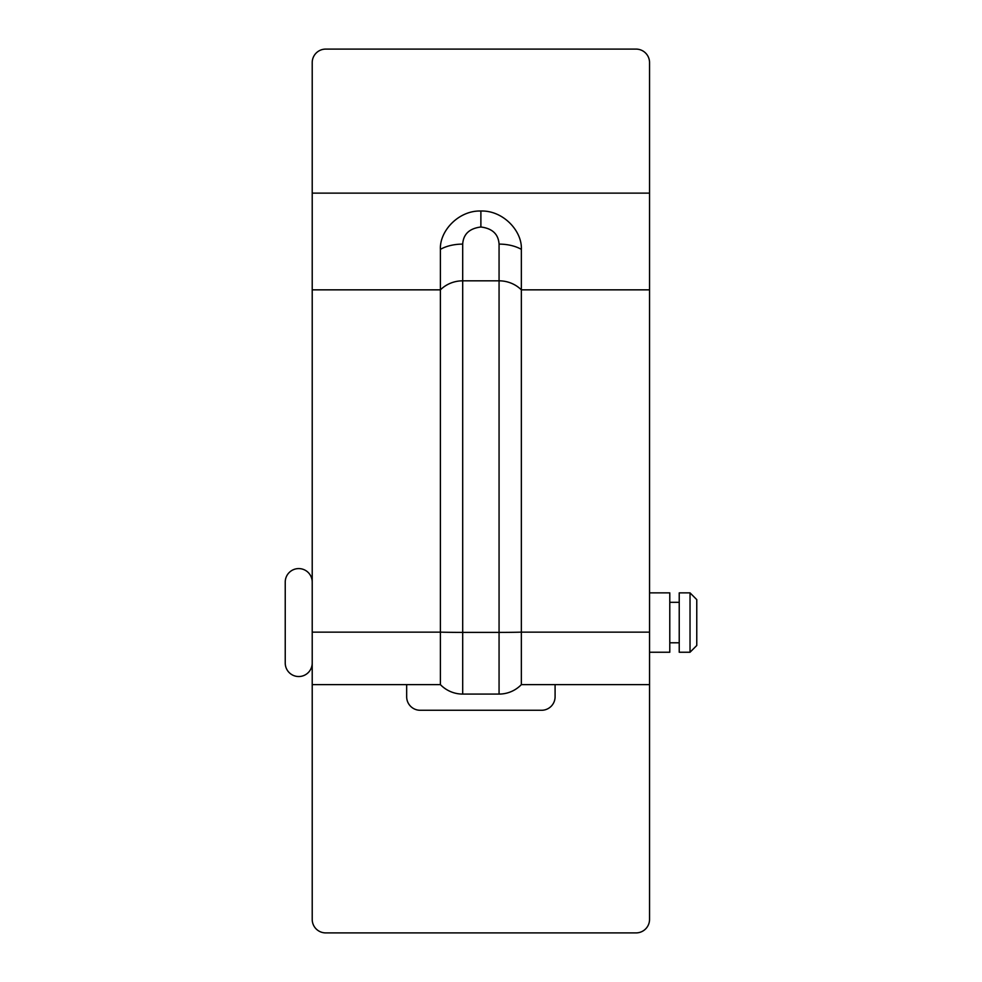 <?xml version="1.0" encoding="UTF-8"?>
<svg xmlns="http://www.w3.org/2000/svg" width="982" height="982" viewBox="0 0 982 982"><rect width="100%" height="100%" fill="white"/><g stroke="black" fill="none" stroke-linecap="round" stroke-linejoin="round"><path stroke-width="1.47" d="M679.225 602.322L669.785 602.322M679.225 642.793L669.785 642.793M690.027 652.244L690.027 592.87L679.225 592.87L679.225 652.244L690.027 652.244L696.766 645.493L696.766 599.621L690.027 592.87M312.215 582.081A13.49 13.49 0 0 0 298.724 568.59A13.49 13.49 0 0 0 285.234 582.081L285.234 663.034A13.49 13.49 0 0 0 298.724 676.537A13.49 13.49 0 0 0 312.215 663.034M649.544 652.244L669.785 652.244L669.785 592.87L649.544 592.87M499.065 694.078L499.065 280.827L462.694 280.827A31.031 29.656 180 0 0 440.402 289.85L440.402 249.367C439.47 231.016 458.668 210.271 480.885 211.02C503.03 210.258 522.277 230.93 521.356 249.367L521.356 684.626A31.031 31.031 0 0 1 499.065 694.078L462.694 694.078A31.031 31.031 0 0 1 440.402 684.626L312.215 684.626L312.215 919.41A13.49 13.49 0 0 0 325.705 932.9L636.054 932.9A13.49 13.49 0 0 0 649.544 919.41L649.544 684.626L521.356 684.626M649.544 684.626L649.544 62.59A13.49 13.49 0 0 0 636.054 49.1L325.705 49.1A13.49 13.49 0 0 0 312.215 62.59L312.215 684.626M312.215 289.85L440.402 289.85L440.402 684.626A31.031 31.031 0 0 0 462.694 694.078L462.694 632.396A31.031 0.859 180 0 1 440.402 632.138L312.215 632.138M649.544 289.85L521.356 289.85A31.031 29.656 0 0 0 499.065 280.827L499.065 244.113C498.402 234.146 492.35 228.438 480.885 227.002C469.421 228.425 463.357 234.133 462.694 244.113L462.694 632.396L499.065 632.396A31.031 0.859 180 0 0 521.356 632.138L649.544 632.138M555.088 684.626L555.088 696.766A13.49 13.49 0 0 1 541.598 710.268L420.161 710.268A13.49 13.49 0 0 1 406.671 696.766L406.671 684.626M649.544 193.135L312.215 193.135M499.065 244.113A31.031 17.246 0 0 1 521.356 249.367M480.885 227.002L480.885 211.02M462.694 244.113A31.031 17.246 180 0 0 440.402 249.367"/></g></svg>
